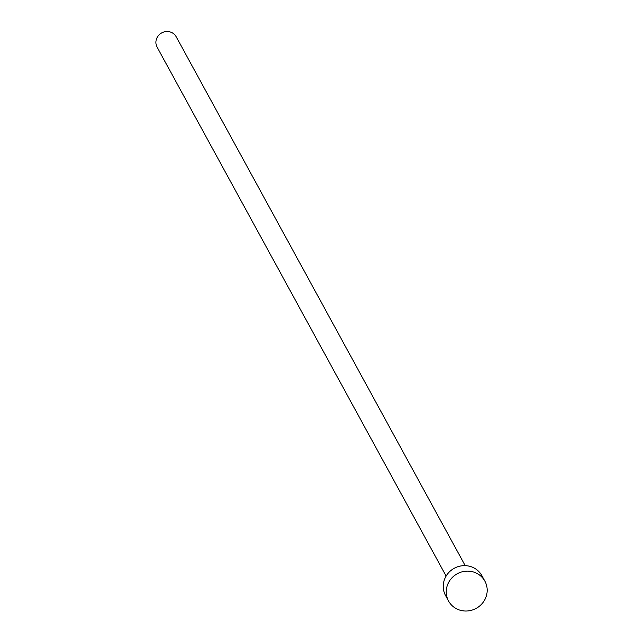 <?xml version="1.0" encoding="UTF-8"?>
<svg xmlns="http://www.w3.org/2000/svg" width="642" height="642" viewBox="0 0 642 642"><rect width="100%" height="100%" fill="white"/><g stroke="black" fill="none" stroke-linecap="round" stroke-linejoin="round"><path stroke-width="0.96" d="M446.126 576.067L157.13 47.195A10.866 10.352 -28.7 0 1 158.686 35.278A10.866 10.352 -28.7 0 1 170.636 32.1A10.866 10.352 -28.7 0 1 176.197 36.771L465.193 565.642M448.549 601L445.548 595.511A20.696 19.725 -28.7 0 1 448.509 572.824A20.696 19.725 -28.7 0 1 471.276 566.766A20.696 19.725 -28.7 0 1 481.869 575.665L484.871 581.154A20.696 19.725 -28.7 0 1 481.901 603.841A20.696 19.725 -28.7 0 1 459.142 609.9A20.696 19.725 -28.7 0 1 448.549 601A20.696 19.725 -28.7 0 1 451.511 578.314A20.696 19.725 -28.7 0 1 474.277 572.255A20.696 19.725 -28.7 0 1 484.871 581.154"/></g></svg>
